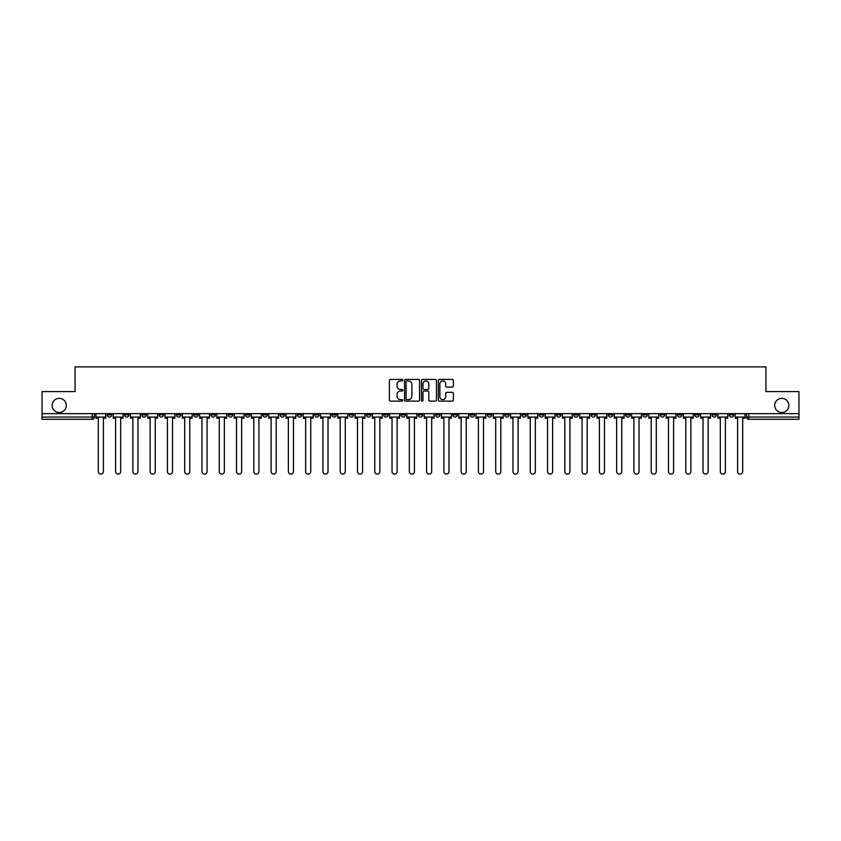 <?xml version="1.0" encoding="UTF-8"?>
<svg xmlns="http://www.w3.org/2000/svg" width="841" height="841" viewBox="0 0 841 841"><rect width="100%" height="100%" fill="white"/><g stroke="black" fill="none" stroke-linecap="round" stroke-linejoin="round"><path stroke-width="1.26" d="M402.776 380.153A0.757 0.757 0 0 0 402.019 379.396L390.466 379.396A1.083 1.083 0 0 0 389.383 380.479L389.383 400.053A1.083 1.083 0 0 0 390.466 401.136L402.019 401.136A0.757 0.757 0 0 0 402.776 400.379A0.757 0.757 0 0 0 402.019 399.612L400.526 399.612A3.48 3.48 0 0 1 397.047 396.132L397.047 394.503A3.48 3.48 0 0 1 400.526 391.023L402.019 391.023A0.757 0.757 0 0 0 402.776 390.266A0.757 0.757 0 0 0 402.019 389.499L400.526 389.499A3.48 3.48 0 0 1 397.047 386.019L397.047 384.39A3.48 3.48 0 0 1 400.526 380.91L402.019 380.91A0.757 0.757 0 0 0 402.776 380.153M774.698 405.436A7.085 7.085 0 0 0 781.783 412.521A7.085 7.085 0 0 0 788.869 405.436A7.085 7.085 0 0 0 781.783 398.35A7.085 7.085 0 0 0 774.698 405.436M52.131 405.436A7.085 7.085 0 0 0 59.217 412.521A7.085 7.085 0 0 0 66.302 405.436A7.085 7.085 0 0 0 59.217 398.35A7.085 7.085 0 0 0 52.131 405.436M729.284 414.855L729.284 413.635L729.284 414.855A2.218 2.218 0 0 0 731.502 417.062A2.218 2.218 0 0 1 729.284 414.855L733.72 414.855A2.218 2.218 0 0 1 731.502 417.062M573.783 414.855L573.783 413.635L573.783 414.855A2.218 2.218 0 0 0 576.001 417.062A2.218 2.218 0 0 1 573.783 414.855L578.219 414.855A2.218 2.218 0 0 1 576.001 417.062M539.228 413.635L539.228 414.855L543.664 414.855A2.218 2.218 0 0 1 541.446 417.062A2.218 2.218 0 0 1 539.228 414.855L539.228 413.635M521.956 414.855L521.956 413.635L521.956 414.855A2.218 2.218 0 0 0 524.164 417.062A2.218 2.218 0 0 1 521.956 414.855L526.382 414.855A2.218 2.218 0 0 1 524.164 417.062A2.218 2.218 0 0 0 526.382 414.855A2.218 2.218 0 0 1 524.164 417.062M504.674 414.855L504.674 413.635L504.674 414.855A2.218 2.218 0 0 0 506.892 417.062A2.218 2.218 0 0 1 504.674 414.855L509.099 414.855A2.218 2.218 0 0 1 506.892 417.062A2.218 2.218 0 0 0 509.099 414.855A2.218 2.218 0 0 1 506.892 417.062M452.836 414.855L452.836 413.635L452.836 414.855A2.218 2.218 0 0 0 455.055 417.062A2.218 2.218 0 0 1 452.836 414.855L457.273 414.855A2.218 2.218 0 0 1 455.055 417.062M435.564 413.635L435.564 414.855L439.99 414.855A2.218 2.218 0 0 1 437.783 417.062A2.218 2.218 0 0 1 435.564 414.855L435.564 413.635M418.282 413.635L418.282 414.855L422.718 414.855A2.218 2.218 0 0 1 420.5 417.062A2.218 2.218 0 0 1 418.282 414.855L418.282 413.635M401.01 413.635L401.01 414.855L405.436 414.855A2.218 2.218 0 0 1 403.217 417.062A2.218 2.218 0 0 1 401.01 414.855L401.01 413.635M383.727 414.855L383.727 413.635L383.727 414.855A2.218 2.218 0 0 0 385.945 417.062A2.218 2.218 0 0 1 383.727 414.855L388.164 414.855A2.218 2.218 0 0 1 385.945 417.062M349.173 413.635L349.173 414.855L353.609 414.855A2.218 2.218 0 0 1 351.391 417.062A2.218 2.218 0 0 1 349.173 414.855L349.173 413.635M331.901 414.855L331.901 413.635L331.901 414.855A2.218 2.218 0 0 0 334.108 417.062A2.218 2.218 0 0 1 331.901 414.855L336.326 414.855A2.218 2.218 0 0 1 334.108 417.062M141.845 413.635L141.845 414.855L146.271 414.855A2.218 2.218 0 0 1 144.053 417.062A2.218 2.218 0 0 1 141.845 414.855L141.845 413.635M452.269 387.06A1.083 1.083 0 0 0 453.362 385.966L453.362 380.479A1.083 1.083 0 0 0 452.269 379.396L439.444 379.396A1.083 1.083 0 0 0 438.361 380.479L438.361 400.053A1.083 1.083 0 0 0 439.444 401.136L452.269 401.136A1.083 1.083 0 0 0 453.362 400.053L453.362 393.42A1.083 1.083 0 0 0 452.269 392.327L446.781 392.327A1.083 1.083 0 0 0 445.698 393.42L445.698 396.71A2.912 2.912 0 0 1 442.786 399.612A2.912 2.912 0 0 1 439.875 396.71L439.875 383.822A2.912 2.912 0 0 1 442.786 380.91A2.912 2.912 0 0 1 445.698 383.822L445.698 385.966A1.083 1.083 0 0 0 446.781 387.06L452.269 387.06M42.05 413.635L42.05 391.591L75.059 391.591L75.059 366.897L765.941 366.897L765.941 391.591L798.95 391.591L798.95 413.635L42.05 413.635L42.05 417.062L94.434 417.062L94.434 413.635M419.554 380.479A1.083 1.083 0 0 0 418.461 379.396L405.635 379.396A1.083 1.083 0 0 0 404.542 380.479L404.542 400.053A1.083 1.083 0 0 0 405.635 401.136L418.461 401.136A1.083 1.083 0 0 0 419.554 400.053L419.554 380.479M422.539 379.396L435.365 379.396A1.083 1.083 0 0 1 436.458 380.479L436.458 400.053A1.083 1.083 0 0 1 435.365 401.136L429.877 401.136A1.083 1.083 0 0 1 428.794 400.053L428.794 392.116A1.083 1.083 0 0 0 427.701 391.023L424.064 391.023A1.083 1.083 0 0 0 422.97 392.116L422.97 400.379A0.757 0.757 0 0 1 422.214 401.136A0.757 0.757 0 0 1 421.446 400.379L421.446 380.479A1.083 1.083 0 0 1 422.539 379.396M746.566 413.635L746.566 417.062L798.95 417.062L798.95 419.281L748.774 419.281A2.218 2.218 0 0 1 746.566 417.062M798.95 413.635L798.95 417.062M94.434 417.062A2.218 2.218 0 0 1 92.226 419.281A2.218 2.218 0 0 0 94.434 417.062A2.218 2.218 0 0 1 92.226 419.281L42.05 419.281L42.05 417.062M733.72 413.635L733.72 414.855M716.437 413.635L716.437 414.855A2.218 2.218 0 0 1 714.219 417.062A2.218 2.218 0 0 1 712.012 414.855A2.218 2.218 0 0 0 714.219 417.062M712.012 413.635L712.012 414.855L716.437 414.855M699.155 413.635L699.155 414.855A2.218 2.218 0 0 1 696.947 417.062A2.218 2.218 0 0 1 694.729 414.855L699.155 414.855M694.729 413.635L694.729 414.855M681.883 413.635L681.883 414.855A2.218 2.218 0 0 1 679.665 417.062A2.218 2.218 0 0 1 677.447 414.855A2.218 2.218 0 0 0 679.665 417.062M677.447 413.635L677.447 414.855L681.883 414.855M664.6 413.635L664.6 414.855A2.218 2.218 0 0 1 662.393 417.062A2.218 2.218 0 0 1 660.174 414.855L664.6 414.855M660.174 413.635L660.174 414.855M647.328 413.635L647.328 414.855A2.218 2.218 0 0 1 645.11 417.062A2.218 2.218 0 0 1 642.892 414.855L647.328 414.855A2.218 2.218 0 0 1 645.11 417.062A2.218 2.218 0 0 0 647.328 414.855M642.892 413.635L642.892 414.855M630.046 413.635L630.046 414.855A2.218 2.218 0 0 1 627.838 417.062A2.218 2.218 0 0 1 625.62 414.855A2.218 2.218 0 0 0 627.838 417.062M625.62 413.635L625.62 414.855L630.046 414.855M612.774 413.635L612.774 414.855A2.218 2.218 0 0 1 610.555 417.062A2.218 2.218 0 0 1 608.337 414.855L612.774 414.855M608.337 413.635L608.337 414.855M595.491 413.635L595.491 414.855A2.218 2.218 0 0 1 593.273 417.062A2.218 2.218 0 0 1 591.065 414.855A2.218 2.218 0 0 0 593.273 417.062M591.065 413.635L591.065 414.855L595.491 414.855M578.219 413.635L578.219 414.855M560.936 413.635L560.936 414.855A2.218 2.218 0 0 1 558.718 417.062A2.218 2.218 0 0 1 556.511 414.855L560.936 414.855A2.218 2.218 0 0 1 558.718 417.062A2.218 2.218 0 0 0 560.936 414.855L560.936 413.635M556.511 413.635L556.511 414.855M543.664 413.635L543.664 414.855A2.218 2.218 0 0 1 541.446 417.062A2.218 2.218 0 0 0 543.664 414.855L543.664 413.635M526.382 413.635L526.382 414.855L526.382 413.635M509.099 413.635L509.099 414.855M491.827 413.635L491.827 414.855A2.218 2.218 0 0 1 489.609 417.062A2.218 2.218 0 0 1 487.391 414.855L491.827 414.855A2.218 2.218 0 0 1 489.609 417.062A2.218 2.218 0 0 0 491.827 414.855M487.391 413.635L487.391 414.855M474.545 413.635L474.545 414.855A2.218 2.218 0 0 1 472.337 417.062A2.218 2.218 0 0 1 470.119 414.855A2.218 2.218 0 0 0 472.337 417.062A2.218 2.218 0 0 0 474.545 414.855A2.218 2.218 0 0 1 472.337 417.062M470.119 413.635L470.119 414.855L474.545 414.855M457.273 413.635L457.273 414.855L457.273 413.635M439.99 413.635L439.99 414.855L439.99 413.635M422.718 413.635L422.718 414.855A2.218 2.218 0 0 1 420.5 417.062A2.218 2.218 0 0 0 422.718 414.855L422.718 413.635M405.436 413.635L405.436 414.855L405.436 413.635M388.164 413.635L388.164 414.855L388.164 413.635M370.881 413.635L370.881 414.855A2.218 2.218 0 0 1 368.663 417.062A2.218 2.218 0 0 1 366.455 414.855A2.218 2.218 0 0 0 368.663 417.062A2.218 2.218 0 0 0 370.881 414.855A2.218 2.218 0 0 1 368.663 417.062M366.455 413.635L366.455 414.855L370.881 414.855M353.609 413.635L353.609 414.855A2.218 2.218 0 0 1 351.391 417.062A2.218 2.218 0 0 0 353.609 414.855L353.609 413.635M336.326 413.635L336.326 414.855M319.044 413.635L319.044 414.855A2.218 2.218 0 0 1 316.836 417.062A2.218 2.218 0 0 1 314.618 414.855L319.044 414.855M314.618 413.635L314.618 414.855M301.772 413.635L301.772 414.855A2.218 2.218 0 0 1 299.554 417.062A2.218 2.218 0 0 1 297.336 414.855L301.772 414.855M297.336 413.635L297.336 414.855M284.489 413.635L284.489 414.855A2.218 2.218 0 0 1 282.282 417.062A2.218 2.218 0 0 1 280.064 414.855L284.489 414.855M280.064 413.635L280.064 414.855M267.217 413.635L267.217 414.855A2.218 2.218 0 0 1 264.999 417.062A2.218 2.218 0 0 1 262.781 414.855L267.217 414.855L267.217 413.635M262.781 413.635L262.781 414.855M249.935 413.635L249.935 414.855A2.218 2.218 0 0 1 247.727 417.062A2.218 2.218 0 0 1 245.509 414.855L249.935 414.855M245.509 413.635L245.509 414.855M232.663 413.635L232.663 414.855A2.218 2.218 0 0 1 230.445 417.062A2.218 2.218 0 0 1 228.226 414.855L232.663 414.855M228.226 413.635L228.226 414.855M215.38 413.635L215.38 414.855A2.218 2.218 0 0 1 213.162 417.062A2.218 2.218 0 0 1 210.954 414.855L215.38 414.855M210.954 413.635L210.954 414.855M198.108 413.635L198.108 414.855A2.218 2.218 0 0 1 195.89 417.062A2.218 2.218 0 0 1 193.672 414.855L198.108 414.855M193.672 413.635L193.672 414.855M180.826 413.635L180.826 414.855A2.218 2.218 0 0 1 178.607 417.062A2.218 2.218 0 0 1 176.4 414.855A2.218 2.218 0 0 0 178.607 417.062M176.4 413.635L176.4 414.855L180.826 414.855M163.553 413.635L163.553 414.855A2.218 2.218 0 0 1 161.335 417.062A2.218 2.218 0 0 1 159.117 414.855L163.553 414.855M159.117 413.635L159.117 414.855M146.271 413.635L146.271 414.855A2.218 2.218 0 0 1 144.053 417.062A2.218 2.218 0 0 0 146.271 414.855M128.988 413.635L128.988 414.855A2.218 2.218 0 0 1 126.781 417.062A2.218 2.218 0 0 1 124.563 414.855A2.218 2.218 0 0 0 126.781 417.062A2.218 2.218 0 0 0 128.988 414.855A2.218 2.218 0 0 1 126.781 417.062M124.563 413.635L124.563 414.855L128.988 414.855M111.716 413.635L111.716 414.855A2.218 2.218 0 0 1 109.498 417.062A2.218 2.218 0 0 1 107.28 414.855L111.716 414.855L111.716 413.635M107.28 413.635L107.28 414.855M406.834 380.91A0.757 0.757 0 0 0 406.066 381.677L406.066 398.855A0.757 0.757 0 0 0 406.834 399.612L408.411 399.612A3.48 3.48 0 0 0 411.88 396.132L411.88 384.39A3.48 3.48 0 0 0 408.411 380.91L406.834 380.91M428.794 383.874A2.912 2.912 0 0 0 425.882 380.973A2.912 2.912 0 0 0 422.97 383.874L422.97 388.416A1.083 1.083 0 0 0 424.064 389.499L427.701 389.499A1.083 1.083 0 0 0 428.794 388.416L428.794 383.874M95.937 417.062L95.937 418.177L98.313 418.177L98.313 471.559A2.544 2.544 0 0 0 100.857 474.103A2.544 2.544 0 0 0 103.411 471.559L103.411 418.177L105.787 418.177L105.787 417.062L95.937 417.062L95.937 413.635M105.787 417.062L105.787 413.635M113.209 417.062L113.209 418.177L115.595 418.177L115.595 471.559A2.544 2.544 0 0 0 118.139 474.103A2.544 2.544 0 0 0 120.683 471.559L120.683 418.177L123.07 418.177L123.07 417.062L113.209 417.062L113.209 413.635M123.07 417.062L123.07 413.635M130.492 417.062L130.492 418.177L132.867 418.177L132.867 471.559A2.544 2.544 0 0 0 135.412 474.103A2.544 2.544 0 0 0 137.966 471.559L137.966 418.177L140.342 418.177L140.342 417.062L130.492 417.062L130.492 413.635M140.342 417.062L140.342 413.635M147.764 417.062L147.764 418.177L150.15 418.177L150.15 471.559A2.544 2.544 0 0 0 152.694 474.103A2.544 2.544 0 0 0 155.238 471.559L155.238 418.177L157.624 418.177L157.624 417.062L147.764 417.062L147.764 413.635M157.624 417.062L157.624 413.635M165.046 417.062L165.046 418.177L167.422 418.177L167.422 471.559A2.544 2.544 0 0 0 169.977 474.103A2.544 2.544 0 0 0 172.521 471.559L172.521 418.177L174.896 418.177L174.896 417.062L165.046 417.062L165.046 413.635M174.896 417.062L174.896 413.635M182.318 417.062L182.318 418.177L184.705 418.177L184.705 471.559A2.544 2.544 0 0 0 187.249 474.103A2.544 2.544 0 0 0 189.793 471.559L189.793 418.177L192.179 418.177L192.179 417.062L182.318 417.062L182.318 413.635M192.179 417.062L192.179 413.635M199.601 417.062L199.601 418.177L201.977 418.177L201.977 471.559A2.544 2.544 0 0 0 204.531 474.103A2.544 2.544 0 0 0 207.075 471.559L207.075 418.177L209.451 418.177L209.451 417.062L199.601 417.062L199.601 413.635M209.451 417.062L209.451 413.635M216.873 417.062L216.873 418.177L219.259 418.177L219.259 471.559A2.544 2.544 0 0 0 221.803 474.103A2.544 2.544 0 0 0 224.358 471.559L224.358 418.177L226.734 418.177L226.734 417.062L216.873 417.062L216.873 413.635M226.734 417.062L226.734 413.635M234.155 417.062L234.155 418.177L236.531 418.177L236.531 471.559A2.544 2.544 0 0 0 239.086 474.103A2.544 2.544 0 0 0 241.63 471.559L241.63 418.177L244.016 418.177L244.016 417.062L234.155 417.062L234.155 413.635M244.016 417.062L244.016 413.635M251.427 417.062L251.427 418.177L253.814 418.177L253.814 471.559A2.544 2.544 0 0 0 256.358 474.103A2.544 2.544 0 0 0 258.912 471.559L258.912 418.177L261.288 418.177L261.288 417.062L251.427 417.062L251.427 413.635M261.288 417.062L261.288 413.635M268.71 417.062L268.71 418.177L271.096 418.177L271.096 471.559A2.544 2.544 0 0 0 273.64 474.103A2.544 2.544 0 0 0 276.184 471.559L276.184 418.177L278.571 418.177L278.571 417.062L268.71 417.062L268.71 413.635M278.571 417.062L278.571 413.635M285.993 417.062L285.993 418.177L288.368 418.177L288.368 471.559A2.544 2.544 0 0 0 290.912 474.103A2.544 2.544 0 0 0 293.467 471.559L293.467 418.177L295.843 418.177L295.843 417.062L285.993 417.062L285.993 413.635M295.843 417.062L295.843 413.635M303.265 417.062L303.265 418.177L305.651 418.177L305.651 471.559A2.544 2.544 0 0 0 308.195 474.103A2.544 2.544 0 0 0 310.739 471.559L310.739 418.177L313.125 418.177L313.125 417.062L303.265 417.062L303.265 413.635M313.125 417.062L313.125 413.635M320.547 417.062L320.547 418.177L322.923 418.177L322.923 471.559A2.544 2.544 0 0 0 325.467 474.103A2.544 2.544 0 0 0 328.022 471.559L328.022 418.177L330.397 418.177L330.397 417.062L320.547 417.062L320.547 413.635M330.397 417.062L330.397 413.635M337.819 417.062L337.819 418.177L340.206 418.177L340.206 471.559A2.544 2.544 0 0 0 342.75 474.103A2.544 2.544 0 0 0 345.294 471.559L345.294 418.177L347.68 418.177L347.68 417.062L337.819 417.062L337.819 413.635M347.68 417.062L347.68 413.635M355.102 417.062L355.102 418.177L357.478 418.177L357.478 471.559A2.544 2.544 0 0 0 360.032 474.103A2.544 2.544 0 0 0 362.576 471.559L362.576 418.177L364.952 418.177L364.952 417.062L355.102 417.062L355.102 413.635M364.952 417.062L364.952 413.635M372.374 417.062L372.374 418.177L374.76 418.177L374.76 471.559A2.544 2.544 0 0 0 377.304 474.103A2.544 2.544 0 0 0 379.848 471.559L379.848 418.177L382.235 418.177L382.235 417.062L372.374 417.062L372.374 413.635M382.235 417.062L382.235 413.635M389.656 417.062L389.656 418.177L392.032 418.177L392.032 471.559A2.544 2.544 0 0 0 394.587 474.103A2.544 2.544 0 0 0 397.131 471.559L397.131 418.177L399.517 418.177L399.517 417.062L389.656 417.062L389.656 413.635M399.517 417.062L399.517 413.635M406.928 417.062L406.928 418.177L409.315 418.177L409.315 471.559A2.544 2.544 0 0 0 411.859 474.103A2.544 2.544 0 0 0 414.413 471.559L414.413 418.177L416.789 418.177L416.789 417.062L406.928 417.062L406.928 413.635M416.789 417.062L416.789 413.635M424.211 417.062L424.211 418.177L426.587 418.177L426.587 471.559A2.544 2.544 0 0 0 429.141 474.103A2.544 2.544 0 0 0 431.685 471.559L431.685 418.177L434.072 418.177L434.072 417.062L424.211 417.062L424.211 413.635M434.072 417.062L434.072 413.635M441.483 417.062L441.483 418.177L443.869 418.177L443.869 471.559A2.544 2.544 0 0 0 446.413 474.103A2.544 2.544 0 0 0 448.968 471.559L448.968 418.177L451.344 418.177L451.344 417.062L441.483 417.062L441.483 413.635M451.344 417.062L451.344 413.635M458.765 417.062L458.765 418.177L461.152 418.177L461.152 471.559A2.544 2.544 0 0 0 463.696 474.103A2.544 2.544 0 0 0 466.24 471.559L466.24 418.177L468.626 418.177L468.626 417.062L458.765 417.062L458.765 413.635M468.626 417.062L468.626 413.635M476.048 417.062L476.048 418.177L478.424 418.177L478.424 471.559A2.544 2.544 0 0 0 480.968 474.103A2.544 2.544 0 0 0 483.522 471.559L483.522 418.177L485.898 418.177L485.898 417.062L476.048 417.062L476.048 413.635M485.898 417.062L485.898 413.635M493.32 417.062L493.32 418.177L495.706 418.177L495.706 471.559A2.544 2.544 0 0 0 498.25 474.103A2.544 2.544 0 0 0 500.794 471.559L500.794 418.177L503.181 418.177L503.181 417.062L493.32 417.062L493.32 413.635M503.181 417.062L503.181 413.635M510.603 417.062L510.603 418.177L512.978 418.177L512.978 471.559A2.544 2.544 0 0 0 515.533 474.103A2.544 2.544 0 0 0 518.077 471.559L518.077 418.177L520.453 418.177L520.453 417.062L510.603 417.062L510.603 413.635M520.453 417.062L520.453 413.635M527.875 417.062L527.875 418.177L530.261 418.177L530.261 471.559A2.544 2.544 0 0 0 532.805 474.103A2.544 2.544 0 0 0 535.349 471.559L535.349 418.177L537.735 418.177L537.735 417.062L527.875 417.062L527.875 413.635M537.735 417.062L537.735 413.635M545.157 417.062L545.157 418.177L547.533 418.177L547.533 471.559A2.544 2.544 0 0 0 550.088 474.103A2.544 2.544 0 0 0 552.632 471.559L552.632 418.177L555.007 418.177L555.007 417.062L545.157 417.062L545.157 413.635M555.007 417.062L555.007 413.635M562.429 417.062L562.429 418.177L564.816 418.177L564.816 471.559A2.544 2.544 0 0 0 567.36 474.103A2.544 2.544 0 0 0 569.904 471.559L569.904 418.177L572.29 418.177L572.29 417.062L562.429 417.062L562.429 413.635M572.29 417.062L572.29 413.635M579.712 417.062L579.712 418.177L582.088 418.177L582.088 471.559A2.544 2.544 0 0 0 584.642 474.103A2.544 2.544 0 0 0 587.186 471.559L587.186 418.177L589.573 418.177L589.573 417.062L579.712 417.062L579.712 413.635M589.573 417.062L589.573 413.635M596.984 417.062L596.984 418.177L599.37 418.177L599.37 471.559A2.544 2.544 0 0 0 601.914 474.103A2.544 2.544 0 0 0 604.469 471.559L604.469 418.177L606.845 418.177L606.845 417.062L596.984 417.062L596.984 413.635M606.845 417.062L606.845 413.635M614.266 417.062L614.266 418.177L616.642 418.177L616.642 471.559A2.544 2.544 0 0 0 619.197 474.103A2.544 2.544 0 0 0 621.741 471.559L621.741 418.177L624.127 418.177L624.127 417.062L614.266 417.062L614.266 413.635M624.127 417.062L624.127 413.635M631.549 417.062L631.549 418.177L633.925 418.177L633.925 471.559A2.544 2.544 0 0 0 636.469 474.103A2.544 2.544 0 0 0 639.023 471.559L639.023 418.177L641.399 418.177L641.399 417.062L631.549 417.062L631.549 413.635M641.399 417.062L641.399 413.635M648.821 417.062L648.821 418.177L651.207 418.177L651.207 471.559A2.544 2.544 0 0 0 653.751 474.103A2.544 2.544 0 0 0 656.295 471.559L656.295 418.177L658.682 418.177L658.682 417.062L648.821 417.062L648.821 413.635M658.682 417.062L658.682 413.635M666.104 417.062L666.104 418.177L668.479 418.177L668.479 471.559A2.544 2.544 0 0 0 671.023 474.103A2.544 2.544 0 0 0 673.578 471.559L673.578 418.177L675.954 418.177L675.954 417.062L666.104 417.062L666.104 413.635M675.954 417.062L675.954 413.635M683.376 417.062L683.376 418.177L685.762 418.177L685.762 471.559A2.544 2.544 0 0 0 688.306 474.103A2.544 2.544 0 0 0 690.85 471.559L690.85 418.177L693.236 418.177L693.236 417.062L683.376 417.062L683.376 413.635M693.236 417.062L693.236 413.635M700.658 417.062L700.658 418.177L703.034 418.177L703.034 471.559A2.544 2.544 0 0 0 705.588 474.103A2.544 2.544 0 0 0 708.133 471.559L708.133 418.177L710.508 418.177L710.508 417.062L700.658 417.062L700.658 413.635M710.508 417.062L710.508 413.635M717.93 417.062L717.93 418.177L720.317 418.177L720.317 471.559A2.544 2.544 0 0 0 722.861 474.103A2.544 2.544 0 0 0 725.405 471.559L725.405 418.177L727.791 418.177L727.791 417.062L717.93 417.062L717.93 413.635M727.791 417.062L727.791 413.635M735.213 417.062L735.213 418.177L737.589 418.177L737.589 471.559A2.544 2.544 0 0 0 740.143 474.103A2.544 2.544 0 0 0 742.687 471.559L742.687 418.177L745.063 418.177L745.063 417.062L735.213 417.062L735.213 413.635M745.063 417.062L745.063 413.635M92.226 413.635L92.226 419.281M748.774 413.635L748.774 419.281"/></g></svg>
